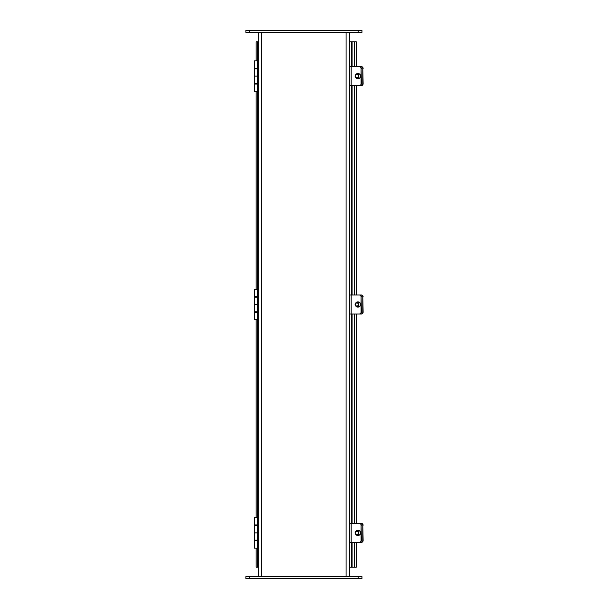 <?xml version="1.0" encoding="UTF-8"?>
<svg xmlns="http://www.w3.org/2000/svg" width="609" height="609" viewBox="0 0 609 609"><rect width="100%" height="100%" fill="white"/><g stroke="black" fill="none" stroke-linecap="round" stroke-linejoin="round"><path stroke-width="0.91" d="M257.287 312.417L254.433 312.417L254.433 319.725L258.239 319.725L258.239 576.647L258.239 32.353L258.239 60.9L254.433 60.9L254.433 68.208L257.287 68.208M257.287 84.042L254.433 84.042L254.433 91.35L258.239 91.35L258.239 289.275L254.433 289.275L254.433 296.583L257.287 296.583M349.589 32.353L349.589 576.647M245.869 32.353L245.869 30.45L245.869 32.353L361.959 32.353L361.959 30.45L245.869 30.45M361.959 30.45L361.959 32.353M245.869 578.55L361.959 578.55L361.959 576.647L245.869 576.647L245.869 578.55L245.869 576.647M361.959 576.647L361.959 578.55M352.093 66.609L352.093 41.869L356.318 41.869L356.318 66.609M356.318 542.391L356.318 567.131L352.093 567.131L352.093 542.391M352.093 523.359L352.093 314.016M352.093 294.984L352.093 85.641M356.318 85.641L356.318 294.984M356.318 314.016L356.318 523.359M257.287 540.792L254.433 540.792L254.433 548.1L257.287 548.1L257.287 567.131L256.161 567.131L256.161 548.1M256.161 60.9L256.161 41.869L257.287 41.869L257.287 517.65L254.433 517.65L254.433 524.958L257.287 524.958M256.161 91.35L256.161 289.275M256.161 319.725L256.161 517.65M352.093 567.131L349.589 567.131M352.093 41.869L351.682 41.869L351.682 66.609M258.239 567.131L257.287 567.131M351.682 85.641L351.682 294.984M351.682 314.016L351.682 523.359M351.682 542.391L351.682 567.131M257.287 41.869L258.239 41.869M349.589 41.869L351.682 41.869M257.287 525.567L254.433 525.567L254.433 532.875L257.287 532.875L254.433 532.875L254.433 540.183L257.287 540.183M258.239 548.1L257.287 548.1L257.287 517.65L258.239 517.65M257.287 297.192L254.433 297.192L254.433 304.5L257.287 304.5L254.433 304.5L254.433 311.808L257.287 311.808M257.287 68.817L254.433 68.817L254.433 76.125L257.287 76.125L254.433 76.125L254.433 83.433L257.287 83.433M355.077 76.125A1.903 1.873 -90 0 0 356.95 78.028A1.903 1.873 -90 0 0 358.823 76.125A1.903 1.873 -90 0 0 356.95 74.222A1.903 1.873 -90 0 0 355.077 76.125M355.382 76.125A1.522 1.5 90 0 1 357.635 74.808A1.522 1.5 90 0 1 357.635 77.442A1.522 1.5 90 0 1 355.382 76.125M359.477 85.641A1.903 1.873 -90 0 0 361.35 83.737L361.076 83.737A1.903 1.873 90 0 1 359.203 85.641L359.477 85.641M357.947 73.506A2.619 2.581 90 0 1 360.612 76.125A2.619 2.581 90 0 1 357.947 78.744M349.589 66.609L359.203 66.609A1.903 1.873 90 0 1 361.076 68.513L361.076 83.737M349.589 85.641L359.203 85.641M361.076 68.513L361.35 83.737M361.35 68.513A1.903 1.873 -90 0 0 359.477 66.609L359.203 66.609M355.694 74.709A2.619 2.581 90 0 1 360.444 76.125A2.619 2.581 90 0 1 355.694 77.541M361.312 85.641A1.903 1.812 -90 0 0 363.131 83.737L362.789 83.737A1.903 1.812 90 0 1 360.97 85.641L361.312 85.641M363.131 68.513A1.903 1.812 -90 0 0 361.312 66.609L360.97 66.609A1.903 1.812 90 0 1 362.789 68.513L363.131 83.737M362.789 68.513L362.789 83.737M360.97 66.609L355.367 66.609M355.367 85.641L360.97 85.641M355.077 304.5A1.903 1.873 -90 0 0 356.95 306.403A1.903 1.873 -90 0 0 358.823 304.5A1.903 1.873 -90 0 0 356.95 302.597A1.903 1.873 -90 0 0 355.077 304.5M355.382 304.5A1.522 1.5 90 0 1 357.635 303.183A1.522 1.5 90 0 1 357.635 305.817A1.522 1.5 90 0 1 355.382 304.5M359.477 314.016A1.903 1.873 -90 0 0 361.35 312.113L361.076 312.113A1.903 1.873 90 0 1 359.203 314.016L359.477 314.016M357.947 301.881A2.619 2.581 90 0 1 360.612 304.5A2.619 2.581 90 0 1 357.947 307.119M349.589 294.984L359.203 294.984A1.903 1.873 90 0 1 361.076 296.887L361.076 312.113M349.589 314.016L359.203 314.016M361.076 296.887L361.35 312.113M361.35 296.887A1.903 1.873 -90 0 0 359.477 294.984L360.97 294.984A1.903 1.812 90 0 1 362.789 296.887L362.789 312.113A1.903 1.812 90 0 1 360.97 314.016L361.312 314.016A1.903 1.812 -90 0 0 363.131 312.113L362.789 312.113M355.694 303.084A2.619 2.581 90 0 1 360.444 304.5A2.619 2.581 90 0 1 355.694 305.916M362.789 296.887L363.131 312.113M363.131 296.887A1.903 1.812 -90 0 0 361.312 294.984L360.97 294.984M355.367 314.016L360.97 314.016M355.077 532.875A1.903 1.873 -90 0 0 356.95 534.778A1.903 1.873 -90 0 0 358.823 532.875A1.903 1.873 -90 0 0 356.95 530.972A1.903 1.873 -90 0 0 355.077 532.875M355.382 532.875A1.522 1.5 90 0 1 357.635 531.558A1.522 1.5 90 0 1 357.635 534.192A1.522 1.5 90 0 1 355.382 532.875M359.477 542.391A1.903 1.873 -90 0 0 361.35 540.487L361.076 540.487A1.903 1.873 90 0 1 359.203 542.391L359.477 542.391M357.947 530.256A2.619 2.581 90 0 1 360.612 532.875A2.619 2.581 90 0 1 357.947 535.494M349.589 523.359L359.203 523.359A1.903 1.873 90 0 1 361.076 525.262L361.076 540.487M349.589 542.391L359.203 542.391M361.076 525.262L361.35 540.487M361.35 525.262A1.903 1.873 -90 0 0 359.477 523.359L359.203 523.359M355.694 531.459A2.619 2.581 90 0 1 360.444 532.875A2.619 2.581 90 0 1 355.694 534.291M361.312 542.391A1.903 1.812 -90 0 0 363.131 540.487L362.789 540.487A1.903 1.812 90 0 1 360.97 542.391L361.312 542.391M363.131 525.262A1.903 1.812 -90 0 0 361.312 523.359L360.97 523.359A1.903 1.812 90 0 1 362.789 525.262L363.131 540.487M362.789 525.262L362.789 540.487M360.97 523.359L355.367 523.359M355.367 542.391L360.97 542.391M261.748 32.353L261.748 576.647M346.087 576.647L346.087 32.353M358.153 30.45L358.153 32.353M249.675 32.353L249.675 30.45M249.675 578.55L249.675 576.647M358.153 576.647L358.153 578.55M354.248 41.869L354.248 66.609M354.248 85.641L354.248 294.984M354.248 314.016L354.248 523.359M354.248 542.391L354.248 567.131M351.18 66.609L351.18 85.641M351.18 294.984L351.18 314.016M351.18 523.359L351.18 542.391M255.422 524.958L255.422 525.567M255.422 540.183L255.422 540.792M257.249 524.958L257.249 525.567M257.249 540.183L257.249 540.792M255.422 296.583L255.422 297.192M255.422 311.808L255.422 312.417M257.249 296.583L257.249 297.192M257.249 311.808L257.249 312.417M255.422 68.208L255.422 68.817M255.422 83.433L255.422 84.042M257.249 68.208L257.249 68.817M257.249 83.433L257.249 84.042M358.868 74.222L356.95 74.222M358.868 78.028L356.95 78.028M358.868 302.597L356.95 302.597M358.868 306.403L356.95 306.403M358.868 530.972L356.95 530.972M358.868 534.778L356.95 534.778"/></g></svg>
